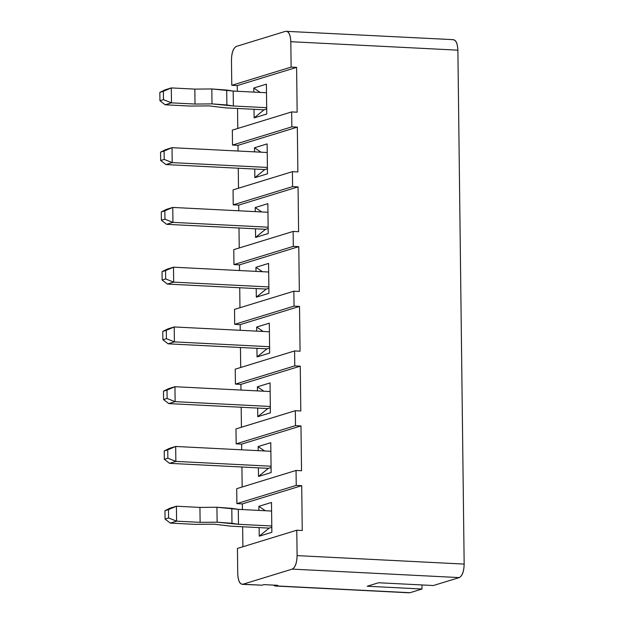 <?xml version="1.0" encoding="UTF-8"?>
<svg xmlns="http://www.w3.org/2000/svg" width="624" height="624" viewBox="0 0 624 624"><rect width="100%" height="100%" fill="white"/><g stroke="black" fill="none" stroke-linecap="round" stroke-linejoin="round"><path stroke-width="0.94" d="M285.613 31.294C288.709 31.013 290.441 34.476 290.815 41.699L291.119 67.096L296.603 67.376L297.149 112.195L291.673 111.914L291.853 126.851L297.328 127.132L297.874 171.951L292.399 171.67L292.586 186.607L298.061 186.888L238.711 205.109L238.781 210.779L238.711 205.109L233.236 204.828L233.056 189.891L233.236 204.828L292.586 186.607L292.399 171.67L233.056 189.891L292.399 171.67L297.874 171.951L297.328 127.132L237.986 145.345L232.51 145.072L237.986 145.345L297.328 127.132L291.853 126.851L232.51 145.072L232.323 130.127L291.673 111.914L232.323 130.127L232.51 145.072L291.853 126.851L291.673 111.914L297.149 112.195L296.603 67.376L237.253 85.589L231.777 85.309L237.253 85.589L296.603 67.376L291.119 67.096L231.777 85.309L231.465 59.912C231.652 52.517 233.29 48.017 236.371 46.41L285.613 31.294L287.118 31.372L285.613 31.294L236.371 46.41C233.337 48.11 231.699 52.611 231.465 59.912L231.777 85.309L291.119 67.096L290.815 41.699C290.402 34.593 288.67 31.122 285.613 31.294L453.445 39.671M237.253 85.589L237.323 91.268L237.253 85.589M237.533 108.467L237.775 128.458L237.533 108.467M254.124 117.897L254.023 109.301L254.124 117.897L264.038 109.808L254.124 117.897L266.752 114.02L254.124 117.897M253.812 92.102L253.757 88.023L266.386 84.146L266.752 114.02L266.386 84.146L253.757 88.023L253.812 92.102M237.986 145.345L238.056 151.024L237.986 145.345M238.267 168.223L238.508 188.214L238.267 168.223M254.857 177.661L254.748 169.057L254.857 177.661L264.771 169.564L254.857 177.661L267.485 173.784L254.857 177.661M254.537 151.858L254.491 147.779L267.119 143.902L267.485 173.784L267.119 143.902L254.491 147.779L254.537 151.858M242.939 584.236C239.842 584.524 238.111 581.053 237.744 573.83C238.157 580.936 239.889 584.407 242.939 584.236L292.188 569.119C295.222 567.419 296.86 562.918 297.094 555.617C296.899 563.012 295.269 567.512 292.188 569.119L459.256 577.59C462.337 575.983 463.975 571.483 464.162 564.088L297.094 555.617L296.782 530.221L302.258 530.494L301.712 485.675L296.236 485.402L296.049 470.457L301.532 470.738L300.979 425.919L295.503 425.638L295.324 410.701L300.799 410.982L300.253 366.163L294.77 365.882L294.59 350.945L300.066 351.226L299.52 306.407L294.044 306.127L293.857 291.19L299.341 291.463L298.787 246.644L293.311 246.371L293.132 231.426L298.607 231.707L298.061 186.888L298.607 231.707L293.132 231.426L293.311 246.371L298.787 246.644L299.341 291.463L293.857 291.19L294.044 306.127L299.52 306.407L300.066 351.226L294.59 350.945L294.77 365.882L300.253 366.163L300.799 410.982L295.324 410.701L295.503 425.638L300.979 425.919L301.532 470.738L296.049 470.457L296.236 485.402L301.712 485.675L302.258 530.494L296.782 530.221L297.094 555.617L464.162 564.088L457.883 50.17L290.815 41.699L457.883 50.17C457.517 42.947 455.785 39.476 452.689 39.764C455.738 39.593 457.47 43.064 457.883 50.17L464.162 564.088C463.928 571.389 462.29 575.89 459.256 577.59L433.368 585.53L459.256 577.59L292.188 569.119L242.939 584.236L262.111 585.203L264.007 584.626L262.111 585.203L242.182 584.329L262.111 585.203M260.988 152.186L254.491 147.779L260.988 152.186M267.423 168.753L264.771 169.564L165.898 164.557L264.771 169.564L267.423 168.753M260.255 92.43L253.757 88.023L260.255 92.43M266.69 108.997L264.038 109.808L225.716 107.866L264.038 109.808L266.69 108.997M273.281 585.094L275.808 585.897L277.703 585.32L264.007 584.626L277.703 585.32L275.051 585.998L273.281 585.094M275.051 585.998L409.258 592.8L275.808 585.897L410.015 592.706L422.003 589.017L367.232 586.24L378.596 582.754L433.368 585.53L378.596 582.754L367.232 586.24L422.003 589.017L410.015 592.706M242.892 546.757L242.642 526.765L242.892 546.757M242.432 509.566L242.362 503.896L236.886 503.615L236.707 488.678L236.886 503.615L242.362 503.896L242.432 509.566M242.159 487.001L241.917 467.009L242.159 487.001M241.706 449.81L241.636 444.132L236.161 443.859L235.973 428.922L236.161 443.859L241.636 444.132L241.706 449.81M241.426 427.245L241.184 407.254L241.426 427.245M240.973 390.055L240.903 384.376L235.427 384.103L235.248 369.158L235.427 384.103L240.903 384.376L240.973 390.055M240.7 367.489L240.451 347.498L240.7 367.489M240.248 330.299L240.178 324.62L234.694 324.34L234.515 309.403L234.694 324.34L240.178 324.62L240.248 330.299M239.967 307.726L239.725 287.734L239.967 307.726M239.515 270.535L239.444 264.865L233.969 264.584L233.782 249.647L233.969 264.584L239.444 264.865L239.515 270.535M239.242 247.97L238.992 227.978L239.242 247.97M237.744 573.83L237.432 548.434L237.744 573.83M421.957 584.953L422.003 589.017L421.957 584.953M296.782 530.221L237.432 548.434L296.782 530.221M301.712 485.675L242.362 503.896L301.712 485.675M259.233 536.203L259.132 527.608L259.233 536.203L269.147 528.115L259.233 536.203L271.861 532.327L259.233 536.203M258.921 510.409L258.874 506.321L271.495 502.453L271.861 532.327L271.495 502.453L258.874 506.321L258.921 510.409M296.236 485.402L236.886 503.615L296.236 485.402M296.049 470.457L236.707 488.678L296.049 470.457M300.979 425.919L241.636 444.132L300.979 425.919M258.508 476.447L258.398 467.844L258.508 476.447L268.421 468.351L258.508 476.447L271.136 472.571L258.508 476.447M258.188 450.645L258.141 446.566L270.769 442.689L271.136 472.571L270.769 442.689L258.141 446.566L258.188 450.645M295.503 425.638L236.161 443.859L295.503 425.638M295.324 410.701L235.973 428.922L295.324 410.701M300.253 366.163L240.903 384.376L300.253 366.163M257.774 416.692L257.673 408.088L257.774 416.692L267.688 408.595L257.774 416.692L270.403 412.815L257.774 416.692M257.462 390.889L257.408 386.81L270.036 382.933L270.403 412.815L270.036 382.933L257.408 386.81L257.462 390.889M294.77 365.882L235.427 384.103L294.77 365.882M294.59 350.945L235.248 369.158L294.59 350.945M299.52 306.407L240.178 324.62L299.52 306.407M257.049 356.928L256.94 348.332L257.049 356.928L266.955 348.839L257.049 356.928L269.669 353.051L257.049 356.928M256.729 331.133L256.682 327.054L269.311 323.177L269.669 353.051L269.311 323.177L256.682 327.054L256.729 331.133M294.044 306.127L234.694 324.34L294.044 306.127M293.857 291.19L234.515 309.403L293.857 291.19M298.787 246.644L239.444 264.865L298.787 246.644M256.316 297.172L256.214 288.577L256.316 297.172L266.23 289.084L256.316 297.172L268.944 293.296L256.316 297.172M256.004 271.378L255.949 267.29L268.577 263.422L268.944 293.296L268.577 263.422L255.949 267.29L256.004 271.378M293.311 246.371L233.969 264.584L293.311 246.371M293.132 231.426L233.782 249.647L293.132 231.426M255.583 237.416L255.481 228.813L255.583 237.416L265.496 229.32L255.583 237.416L268.211 233.54L255.583 237.416M255.271 211.614L255.224 207.535L267.844 203.658L268.211 233.54L267.844 203.658L255.224 207.535L255.271 211.614M233.236 204.828L238.711 205.109L298.061 186.888L292.586 186.607L233.236 204.828M265.372 510.728L258.874 506.321L265.372 510.728M271.799 527.296L269.147 528.115L230.825 526.172L269.147 528.115L271.799 527.296M264.638 450.973L258.141 446.566L264.638 450.973M271.073 467.54L268.421 468.351L169.549 463.343L268.421 468.351L271.073 467.54M263.905 391.217L257.408 386.81L263.905 391.217M270.34 407.784L267.688 408.595L168.815 403.588L267.688 408.595L270.34 407.784M263.18 331.461L256.682 327.054L263.18 331.461M269.615 348.028L266.955 348.839L168.09 343.824L266.955 348.839L269.615 348.028M262.447 271.705L255.949 267.29L262.447 271.705M268.882 288.265L266.23 289.084L167.357 284.068L266.23 289.084L268.882 288.265M261.721 211.942L255.224 207.535L261.721 211.942M268.148 228.509L265.496 229.32L166.624 224.312L265.496 229.32L268.148 228.509M231.8 508.357L238.298 509.356L271.604 511.048L238.298 509.356L238.477 524.3L271.783 525.985L238.477 524.3L217.121 522.194L200.117 522.35L176.592 521.165L170.274 523.099L195.148 524.363L214.25 524.199L230.825 526.172L214.25 524.199L195.148 524.363L170.274 523.099L176.592 521.165L200.117 522.35L199.937 507.413L216.934 507.257L231.8 508.357L231.988 523.294L238.477 524.3L238.298 509.356L216.934 507.257L199.937 507.413L176.405 506.22L199.937 507.413L200.117 522.35L217.121 522.194L216.934 507.257L217.121 522.194L231.988 523.294L231.8 508.357M170.095 508.162L176.405 506.22L170.095 508.162L164.947 510.689L176.405 506.22L176.592 521.165L168.589 517.967L165.056 519.051L170.274 523.099L165.056 519.051L164.947 510.689L170.095 508.162M169.361 448.399L175.679 446.464L270.871 451.292L175.679 446.464L175.859 461.401L271.058 466.229L175.859 461.401L169.549 463.343L164.323 459.295L164.221 450.926L169.361 448.399L164.221 450.926L175.679 446.464L169.361 448.399M168.636 388.643L174.946 386.708L270.145 391.537L174.946 386.708L175.133 401.645L270.325 406.474L175.133 401.645L168.815 403.588L163.589 399.539L163.488 391.17L168.636 388.643L163.488 391.17L167.029 390.086L174.946 386.708L168.636 388.643M167.903 328.887L174.221 326.953L269.412 331.773L174.221 326.953L174.4 341.89L269.599 346.718L174.4 341.89L168.09 343.824L162.864 339.784L162.763 331.414L167.903 328.887L162.763 331.414L174.221 326.953L167.903 328.887M167.177 269.131L173.488 267.189L268.687 272.017L173.488 267.189L173.667 282.134L268.866 286.954L173.667 282.134L167.357 284.068L162.131 280.02L162.029 271.658L167.177 269.131L162.029 271.658L165.563 270.574L173.488 267.189L167.177 269.131M166.444 209.368L172.754 207.433L267.953 212.261L172.754 207.433L172.942 222.37L268.133 227.198L172.942 222.37L166.624 224.312L161.405 220.264L161.296 211.895L166.444 209.368L161.296 211.895L164.837 210.811L172.754 207.433L166.444 209.368M165.711 149.612L172.029 147.677L267.22 152.506L172.029 147.677L172.208 162.614L267.407 167.443L172.208 162.614L165.898 164.557L160.672 160.508L160.571 152.139L165.711 149.612L160.571 152.139L172.029 147.677L165.711 149.612M226.691 90.051L233.181 91.057L266.495 92.742L233.181 91.057L233.368 105.994L266.674 107.687L233.368 105.994L212.004 103.888L195.008 104.052L171.483 102.859L165.165 104.793L190.031 106.057L209.134 105.901L225.716 107.866L209.134 105.901L190.031 106.057L165.165 104.793L171.483 102.859L195.008 104.052L194.828 89.107L211.825 88.951L226.691 90.051L226.871 104.996L233.368 105.994L233.181 91.057L211.825 88.951L194.828 89.107L171.296 87.922L194.828 89.107L195.008 104.052L212.004 103.888L211.825 88.951L212.004 103.888L226.871 104.996L226.691 90.051M164.986 89.856L171.296 87.922L164.986 89.856L159.838 92.383L171.296 87.922L171.483 102.859L163.48 99.661L159.939 100.753L165.165 104.793L159.939 100.753L159.838 92.383L164.986 89.856M175.679 446.464L167.755 449.842L167.856 458.211L175.859 461.401L175.679 446.464M164.323 459.295L169.549 463.343L175.859 461.401L167.856 458.211L164.323 459.295L167.856 458.211L167.755 449.842L164.221 450.926L164.323 459.295M174.946 386.708L167.029 390.086L167.131 398.455L175.133 401.645L174.946 386.708M163.589 399.539L168.815 403.588L175.133 401.645L167.131 398.455L163.589 399.539L167.131 398.455L167.029 390.086L163.488 391.17L163.589 399.539M174.221 326.953L166.296 330.33L166.397 338.692L174.4 341.89L174.221 326.953M162.864 339.784L168.09 343.824L174.4 341.89L166.397 338.692L162.864 339.784L166.397 338.692L166.296 330.33L162.763 331.414L162.864 339.784M173.488 267.189L165.563 270.574L165.664 278.936L173.667 282.134L173.488 267.189M162.131 280.02L167.357 284.068L173.667 282.134L165.664 278.936L162.131 280.02L165.664 278.936L165.563 270.574L162.029 271.658L162.131 280.02M172.754 207.433L164.837 210.811L164.939 219.18L172.942 222.37L172.754 207.433M161.405 220.264L166.624 224.312L172.942 222.37L164.939 219.18L161.405 220.264L164.939 219.18L164.837 210.811L161.296 211.895L161.405 220.264M172.029 147.677L164.104 151.055L164.206 159.424L172.208 162.614L172.029 147.677M160.672 160.508L165.898 164.557L172.208 162.614L164.206 159.424L160.672 160.508L164.206 159.424L164.104 151.055L160.571 152.139L160.672 160.508M168.589 517.967L168.488 509.605L164.947 510.689L165.056 519.051L168.589 517.967L176.592 521.165L176.405 506.22L168.488 509.605L168.589 517.967M163.48 99.661L163.371 91.299L159.838 92.383L159.939 100.753L163.48 99.661L171.483 102.859L171.296 87.922L163.371 91.299L163.48 99.661"/></g></svg>
